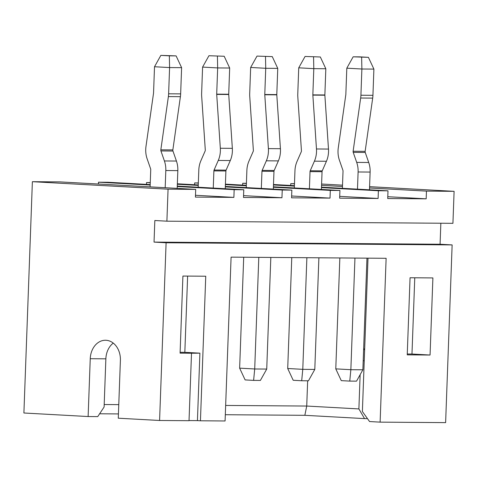<?xml version="1.0" encoding="UTF-8"?>
<svg xmlns="http://www.w3.org/2000/svg" width="478" height="478" viewBox="0 0 478 478"><rect width="100%" height="100%" fill="white"/><g stroke="black" fill="none" stroke-linecap="round" stroke-linejoin="round"><path stroke-width="0.72" d="M362.874 369.793L350.858 369.703L335.777 368.867L341.274 380.637L349.765 381.103L356.534 381.151L362.874 369.793L366.967 258.156M359.916 56.864L368.407 57.336L353.146 56.816L359.916 56.864M369.476 189.808L370.121 172.062A21.223 16.599 -89.6 0 0 368.723 162.484L365.246 152.47A1.93 1.512 90.4 0 1 365.144 151.347L372.691 98.115A21.223 16.599 -89.6 0 0 372.936 95.319L373.898 69.101L361.882 69.011L361.637 57.282M335.777 368.867L339.846 257.953M342.397 188.314L343.031 171.142A1.93 1.512 -89.6 0 0 342.905 170.27L339.428 160.255A21.223 16.599 90.4 0 1 338.275 147.887L345.821 94.65A1.93 1.512 -89.6 0 0 345.845 94.399L346.807 68.181L361.882 69.011L360.92 95.23L372.936 95.319M349.765 381.103L350.858 369.703L354.951 258.06M357.478 189.145L358.106 171.972A21.223 16.599 -89.6 0 0 356.702 162.395L353.23 152.38A1.93 1.512 90.4 0 1 353.123 151.257L360.669 98.02A21.223 16.599 -89.6 0 0 360.92 95.23M346.807 68.181L353.146 56.816M368.407 57.336L373.898 69.101M177.183 188.368L177.834 170.622A21.223 16.599 -89.6 0 0 176.43 161.044L172.958 151.03A1.93 1.512 90.4 0 1 172.851 149.907L180.397 96.676A21.223 16.599 -89.6 0 0 180.648 93.879L181.61 67.661L169.588 67.571L154.514 66.741L153.552 92.959A1.93 1.512 -89.6 0 1 153.528 93.21L145.981 146.447A21.223 16.599 90.4 0 0 147.134 158.816L150.612 168.83A1.93 1.512 -89.6 0 1 150.737 169.702L150.11 186.874M165.185 187.705L165.812 170.532A21.223 16.599 -89.6 0 0 164.408 160.955L160.937 150.94A1.93 1.512 90.4 0 1 160.835 149.817L168.381 96.586A21.223 16.599 -89.6 0 0 168.626 93.79L169.588 67.571L169.343 55.842L176.113 55.896L160.853 55.376L169.343 55.842M160.853 55.376L154.514 66.741M181.61 67.661L176.113 55.896M225.323 186.898L282.241 190.035L291.855 190.113L291.568 197.82L330.029 198.107L330.31 190.399L339.924 190.471L339.643 198.179L378.104 198.466L378.385 190.758L387.999 190.83L387.718 198.537L426.173 198.83L426.46 191.116L454.1 191.325L369.59 186.659M177.35 183.791L198.262 184.944M225.341 186.438L291.855 190.113M146.489 184.383L146.555 182.548L150.265 182.578M146.555 182.548L150.259 182.757M177.332 184.251L198.251 185.404M194.558 184.741L194.63 182.913L198.34 182.937M194.63 182.913L198.334 183.116M225.407 184.61L246.319 185.763M273.392 187.256L330.31 190.399M225.425 184.149L246.337 185.303M273.41 186.796L339.924 190.471M177.248 186.54L234.166 189.676L243.78 189.748L243.499 197.462L281.954 197.749L282.241 190.035M98.414 184.024L98.48 182.19L108.094 182.261L150.194 184.586M177.266 186.079L243.78 189.748M98.48 182.19L150.176 185.046M368.006 258.162L362.384 411.498L369.566 421.548L380.118 422.134L445.621 422.624L452.134 244.909L440.077 244.246L440.847 223.232M364.69 348.468A19.293 15.093 -89.6 0 0 363.591 350.159M414.767 277.79L411.976 354.031L407.262 353.995M360.143 374.68L358.888 408.929L364.547 418.609L367.48 418.632M242.633 185.1L242.699 183.271L246.409 183.295M290.708 185.458L290.773 183.63L294.484 183.66M88.125 416.541L90.246 358.715A19.293 15.093 90.4 0 1 105.465 340.252A19.293 15.093 90.4 0 1 120.396 360.376L118.275 418.202L159.586 420.485L166.099 242.77L154.041 242.101L154.83 220.513L166.894 221.183L168.065 189.18L32.379 181.694L23.9 412.998L88.125 416.541L97.739 416.613L104.102 407.017L105.865 358.829A19.293 15.093 90.4 0 1 113.256 343.096M32.379 181.694L60.025 181.903L195.705 189.39L195.424 197.097L233.885 197.39L234.166 189.676M380.118 422.134L386.128 258.299L231.089 257.134L225.084 420.975L200.443 420.789L205.749 276.224L182.913 276.057L180.087 353.152L191.505 353.242L189.031 420.706L159.586 420.485M307.653 380.787L306.727 406.049L358.888 408.929M364.547 418.609L304.844 415.316L306.727 406.049L225.652 405.44M304.844 415.316L225.311 414.719M118.43 413.918L99.615 413.781M104.192 404.531L118.771 404.639M410.058 277.754L407.232 354.855L430.063 355.029L432.895 277.927L410.058 277.754M411.976 354.031L430.063 355.029M166.099 242.77L452.134 244.909M154.041 242.101L440.077 244.246M242.699 183.271L246.403 183.474M273.476 184.968L294.394 186.121M321.467 187.615L378.385 190.758M273.494 184.508L294.412 185.667M321.485 187.161L387.999 190.83M387.783 196.709L426.173 198.83M290.773 183.63L294.478 183.833M321.551 185.327L342.469 186.48M369.542 187.979L426.46 191.116M342.517 185.165L321.598 184.012M166.894 221.183L452.929 223.322L454.1 191.325M168.065 189.18L195.705 189.39M189.037 420.562L197.432 420.622L199.906 353.158L191.505 353.242M187.627 276.093L184.831 352.328L199.906 353.158M184.831 352.328L180.116 352.292M197.432 420.622L200.443 420.789M195.49 195.269L233.885 197.39M243.565 195.627L281.954 197.749M339.709 196.35L378.104 198.466M291.64 195.992L330.029 198.107M246.254 187.591L246.881 170.419A21.223 16.599 90.4 0 1 248.984 161.032L253.173 151.448A1.93 1.512 -89.6 0 0 253.364 150.337L249.743 96.484A21.223 16.599 90.4 0 1 249.695 93.676L250.657 67.458L257.003 56.093L272.263 56.613L257.003 56.093M261.329 188.428L261.962 171.249A1.93 1.512 90.4 0 1 262.153 170.401L266.342 160.811A21.223 16.599 -89.6 0 0 268.397 148.616L264.776 94.764A1.93 1.512 90.4 0 1 264.776 94.507L265.738 68.294L250.657 67.458M273.326 189.085L273.978 171.339A1.93 1.512 90.4 0 1 274.169 170.491L278.363 160.901A21.223 16.599 -89.6 0 0 280.419 148.706L276.798 94.853A1.93 1.512 90.4 0 1 276.792 94.596L277.754 68.384L265.738 68.294L265.493 56.565M258.801 257.343L254.708 368.98L239.633 368.15L243.702 257.23M266.73 369.07L260.385 380.434L253.615 380.386L254.708 368.98L266.73 369.07L270.823 257.433M253.615 380.386L245.124 379.914L239.633 368.15M272.263 56.613L277.754 68.384M294.329 187.956L294.956 170.777A21.223 16.599 90.4 0 1 297.053 161.397L301.248 151.807A1.93 1.512 -89.6 0 0 301.433 150.695L297.812 96.849A21.223 16.599 90.4 0 1 297.77 94.035L298.732 67.822L305.072 56.458L320.332 56.978L305.072 56.458M309.403 188.786L310.031 171.614A1.93 1.512 90.4 0 1 310.222 170.76L314.416 161.17A21.223 16.599 -89.6 0 0 316.472 148.975L312.851 95.122A1.93 1.512 90.4 0 1 312.845 94.871L313.807 68.653L298.732 67.822M321.401 189.449L322.053 171.704A1.93 1.512 90.4 0 1 322.244 170.849L326.432 161.259A21.223 16.599 -89.6 0 0 328.488 149.064L324.867 95.212A1.93 1.512 90.4 0 1 324.867 94.961L325.829 68.742L313.807 68.653L313.562 56.924M306.876 257.702L302.783 369.339L287.708 368.508L291.771 257.588M314.799 369.428L308.459 380.793L301.69 380.745L302.783 369.339L314.799 369.428L318.892 257.791M301.69 380.745L293.199 380.273L287.708 368.508M320.332 56.978L325.829 68.742M198.179 187.233L198.812 170.06A21.223 16.599 90.4 0 1 200.909 160.674L205.104 151.084A1.93 1.512 -89.6 0 0 205.289 149.978L201.668 96.126A21.223 16.599 90.4 0 1 201.626 93.318L202.588 67.099L208.928 55.735L224.188 56.255L208.928 55.735M213.26 188.063L213.887 170.891A1.93 1.512 90.4 0 1 214.078 170.037L218.267 160.453A21.223 16.599 -89.6 0 0 220.328 148.252L216.707 94.405A1.93 1.512 90.4 0 1 216.701 94.148L217.663 67.93L202.588 67.099M225.252 188.726L225.903 170.981A1.93 1.512 90.4 0 1 226.094 170.126L230.288 160.542A21.223 16.599 -89.6 0 0 232.344 148.341L228.723 94.495A1.93 1.512 90.4 0 1 228.717 94.238L229.679 68.019L217.663 67.93L217.418 56.207M224.188 56.255L229.679 68.019M358.106 171.972L370.121 172.062M356.702 162.395L368.723 162.484M353.23 152.38L365.246 152.47M353.123 151.257L365.144 151.347M360.669 98.02L372.691 98.115M180.648 93.879L168.626 93.79M180.397 96.676L168.381 96.586M172.851 149.907L160.835 149.817M172.958 151.03L160.937 150.94M176.43 161.044L164.408 160.955M177.834 170.622L165.812 170.532M363.202 360.759L364.242 360.765M90.246 358.715L105.865 358.829M276.792 94.596L264.776 94.507M276.798 94.853L264.776 94.764M280.419 148.706L268.397 148.616M278.363 160.901L266.342 160.811M274.169 170.491L262.153 170.401M273.978 171.339L261.962 171.249M324.867 94.961L312.845 94.871M324.867 95.212L312.851 95.122M328.488 149.064L316.472 148.975M326.432 161.259L314.416 161.17M322.244 170.849L310.222 170.76M322.053 171.704L310.031 171.614M228.717 94.238L216.701 94.148M228.723 94.495L216.707 94.405M232.344 148.341L220.328 148.252M230.288 160.542L218.267 160.453M226.094 170.126L214.078 170.037M225.903 170.981L213.887 170.891"/></g></svg>
